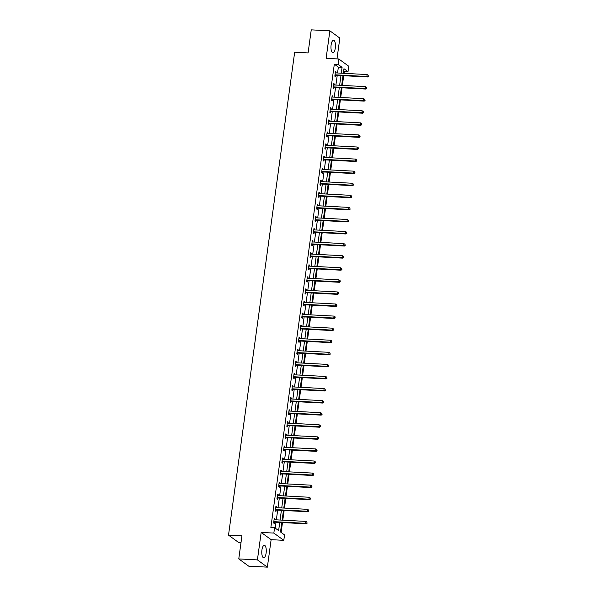 <?xml version="1.0" encoding="UTF-8"?>
<svg xmlns="http://www.w3.org/2000/svg" width="597" height="597" viewBox="0 0 597 597"><rect width="100%" height="100%" fill="white"/><g stroke="black" fill="none" stroke-linecap="round" stroke-linejoin="round"><path stroke-width="0.9" d="M266.128 553.053A6.239 2.231 93 0 0 264.359 545.3A6.239 2.231 93 0 0 261.934 549.994A6.239 2.231 93 0 0 263.702 557.755A6.239 2.231 93 0 0 266.128 553.053M335.313 47.991A6.239 2.231 93 0 0 333.544 40.23A6.239 2.231 93 0 0 331.119 44.932A6.239 2.231 93 0 0 332.887 52.685A6.239 2.231 93 0 0 335.313 47.991M281.799 522.532L280.508 531.979L284.545 534.919L283.799 540.337L273.844 533.084L274.59 527.666L278.627 530.606L279.747 522.42M271.128 539.666L261.173 532.42L257.411 559.896L238.77 558.911L248.725 566.165L267.366 567.15L271.128 539.666L283.799 540.337M241.016 542.516L238.472 542.382L228.517 535.136L294.672 52.208L308.089 52.917L311.246 29.85L329.88 30.835L326.119 58.319L338.79 58.991L348.745 66.237L347.999 71.655L343.969 68.715L343.342 73.297M336.984 58.894L339.835 38.089L329.88 30.835M344.021 73.334L344.275 71.461L347.999 71.655M281.127 532.434L282.478 522.569M282.806 520.181L284.135 510.487M284.463 508.099L285.791 498.413M286.12 496.025L287.441 486.339M287.769 483.951L289.097 474.257M289.426 471.869L290.754 462.182M291.082 459.794L292.403 450.101M292.731 447.72L294.06 438.026M294.388 435.638L295.716 425.952M296.045 423.564L297.373 413.87M297.694 411.49L299.022 401.796M299.351 399.408L300.679 389.722M301.007 387.334L302.336 377.64M302.657 375.259L303.985 365.565M304.313 363.177L305.642 353.491M305.97 351.103L307.298 341.409M307.619 339.021L308.947 329.335M309.276 326.947L310.604 317.261M310.933 314.873L312.261 305.179M312.589 302.791L313.91 293.105M314.238 290.717L315.567 281.023M315.895 278.642L317.223 268.948M317.552 266.56L318.873 256.874M319.201 254.486L320.529 244.792M320.858 242.412L322.186 232.718M322.514 230.33L323.843 220.644M324.164 218.256L325.492 208.562M325.82 206.181L327.149 196.488M327.477 194.1L328.805 184.413M329.126 182.025L330.454 172.332M330.783 169.944L332.111 160.257M332.439 157.869L333.768 148.183M334.089 145.795L335.417 136.101M335.745 133.713L337.074 124.027M337.402 121.639L338.73 111.952M339.059 109.564L340.38 99.871M340.708 97.483L342.036 87.796M342.365 85.408L343.693 75.715M257.411 559.896L267.366 567.15M344.275 71.461L343.656 71.006M337.559 72.991L338.357 67.148L334.32 64.207L270.859 527.472L274.59 527.666M275.21 528.121L276.015 522.226M276.344 519.838L277.672 510.144M278.001 507.763L279.329 498.07M279.657 495.682L280.978 485.995M281.306 483.607L282.635 473.914M282.963 471.533L284.291 461.839M284.62 459.451L285.941 449.765M286.269 447.377L287.597 437.683M287.926 435.303L289.254 425.609M289.582 423.221L290.911 413.534M291.232 411.146L292.56 401.453M292.888 399.065L294.217 389.378M294.545 386.99L295.873 377.304M296.194 374.916L297.522 365.222M297.851 362.834L299.179 353.148M299.507 350.76L300.836 341.066M301.157 338.686L302.485 328.992M302.813 326.604L304.142 316.917M304.47 314.529L305.798 304.836M306.127 302.455L307.448 292.761M307.776 290.373L309.104 280.687M309.433 278.299L310.761 268.605M311.089 266.225L312.41 256.531M312.738 254.143L314.067 244.457M314.395 242.069L315.723 232.375M316.052 229.987L317.38 220.3M317.701 217.912L319.029 208.226M319.358 205.838L320.686 196.144M321.014 193.756L322.343 184.07M322.664 181.682L323.992 171.996M324.32 169.608L325.649 159.914M325.977 157.526L327.305 147.84M327.626 145.452L328.954 135.758M329.283 133.377L330.611 123.683M330.939 121.295L332.268 111.609M332.596 109.221L333.917 99.527M334.245 97.147L335.574 87.453M335.902 85.065L337.23 75.379M336.014 72.909L336.141 72.006L335.462 71.513L334.827 76.162L335.499 76.647L335.671 75.394M334.357 84.983L334.484 84.08L333.813 83.595L333.171 88.237L333.85 88.729L334.022 87.475M332.708 97.065L332.827 96.162L332.156 95.669L331.522 100.311L332.193 100.803L332.365 99.55M331.051 109.139L331.171 108.236L330.499 107.744L329.865 112.393L330.537 112.878L330.708 111.624M329.395 121.213L329.522 120.31L328.85 119.825L328.208 124.467L328.88 124.96L329.059 123.706M327.738 133.295L327.865 132.392L327.193 131.9L326.559 136.541L327.231 137.034L327.402 135.78M326.089 145.37L326.208 144.467L325.537 143.974L324.902 148.623L325.574 149.108L325.746 147.855M324.432 157.444L324.559 156.541L323.887 156.056L323.246 160.697L323.917 161.19L324.089 159.936M322.776 169.526L322.902 168.623L322.231 168.13L321.596 172.772L322.268 173.264L322.44 172.011M321.126 181.6L321.246 180.697L320.574 180.204L319.94 184.854L320.611 185.339L320.783 184.092M319.47 193.674L319.596 192.771L318.925 192.286L318.283 196.928L318.955 197.42L319.126 196.167M317.813 205.756L317.94 204.853L317.268 204.361L316.634 209.01L317.305 209.495L317.477 208.241M316.164 217.83L316.283 216.927L315.612 216.435L314.977 221.084L315.649 221.577L315.82 220.323M314.507 229.912L314.634 229.002L313.955 228.517L313.321 233.158L313.992 233.651L314.164 232.397M312.85 241.986L312.977 241.084L312.306 240.591L311.664 245.24L312.343 245.725L312.515 244.472M311.201 254.061L311.321 253.158L310.649 252.673L310.015 257.314L310.686 257.807L310.858 256.553M309.544 266.143L309.671 265.24L308.992 264.747L308.358 269.389L309.03 269.881L309.201 268.628M307.888 278.217L308.015 277.314L307.343 276.821L306.701 281.471L307.38 281.956L307.552 280.702M306.239 290.291L306.358 289.388L305.686 288.903L305.052 293.545L305.724 294.037L305.895 292.784M304.582 302.373L304.701 301.47L304.03 300.978L303.395 305.619L304.067 306.112L304.239 304.858M302.925 314.447L303.052 313.544L302.38 313.052L301.739 317.701L302.418 318.186L302.589 316.932M301.269 326.522L301.395 325.619L300.724 325.134L300.09 329.775L300.761 330.268L300.933 329.014M299.619 338.603L299.739 337.701L299.067 337.208L298.433 341.85L299.104 342.342L299.276 341.088M297.963 350.678L298.09 349.775L297.418 349.282L296.776 353.931L297.448 354.417L297.619 353.17M296.306 362.752L296.433 361.849L295.761 361.364L295.127 366.006L295.799 366.498L295.97 365.245M294.657 374.834L294.776 373.931L294.105 373.438L293.47 378.088L294.142 378.573L294.314 377.319M293 386.908L293.127 386.005L292.455 385.513L291.814 390.162L292.485 390.654L292.657 389.401M291.343 398.99L291.47 398.08L290.799 397.595L290.164 402.236L290.836 402.729L291.008 401.475M289.694 411.064L289.814 410.161L289.142 409.669L288.508 414.318L289.179 414.803L289.351 413.549M288.038 423.139L288.164 422.236L287.485 421.743L286.851 426.392L287.523 426.885L287.694 425.631M286.381 435.22L286.508 434.31L285.836 433.825L285.202 438.467L285.873 438.959L286.045 437.705M284.732 447.295L284.851 446.392L284.179 445.899L283.545 450.548L284.217 451.033L284.388 449.78M283.075 459.369L283.202 458.466L282.523 457.981L281.888 462.623L282.56 463.115L282.732 461.862M281.418 471.451L281.545 470.548L280.874 470.055L280.232 474.697L280.911 475.19L281.083 473.936M279.769 483.525L279.889 482.622L279.217 482.13L278.583 486.779L279.254 487.264L279.426 486.01M278.112 495.6L278.232 494.697L277.56 494.212L276.926 498.853L277.598 499.346L277.769 498.092M276.456 507.681L276.583 506.778L275.911 506.286L275.269 510.928L275.948 511.42L276.12 510.166M274.807 519.756L274.926 518.853L274.254 518.36L273.62 523.009L274.292 523.494L274.463 522.241M261.173 532.42L273.844 533.084M334.32 64.207L338.044 64.409L338.79 58.991M238.77 558.911L241.934 535.845L228.517 535.136M343.014 75.685L341.685 85.371M341.357 87.759L340.029 97.453M339.7 99.833L338.38 109.527M338.051 111.915L336.723 121.601M336.395 123.989L335.066 133.683M334.738 136.064L333.41 145.758M333.089 148.146L331.76 157.832M331.432 160.22L330.104 169.914M329.775 172.294L328.447 181.988M328.126 184.376L326.798 194.062M326.469 196.45L325.141 206.144M324.813 208.532L323.484 218.218M323.164 220.606L321.835 230.293M321.507 232.681L320.179 242.375M319.85 244.763L318.522 254.449M318.194 256.837L316.873 266.531M316.544 268.911L315.216 278.605M314.888 280.993L313.559 290.679M313.231 293.067L311.91 302.761M311.582 305.142L310.253 314.835M309.925 317.223L308.597 326.91M308.268 329.298L306.94 338.992M306.619 341.372L305.291 351.066M304.963 353.454L303.634 363.14M303.306 365.528L301.978 375.222M301.657 377.61L300.328 387.296M300 389.684L298.672 399.371M298.343 401.759L297.015 411.452M296.694 413.84L295.366 423.527M295.037 425.915L293.709 435.601M293.381 437.989L292.052 447.683M291.724 450.071L290.403 459.757M290.075 462.145L288.747 471.839M288.418 474.219L287.09 483.913M286.761 486.301L285.441 495.988M285.112 498.376L283.784 508.069M283.456 510.45L282.127 520.144M341.283 73.185L342.081 67.349L338.044 64.409M280.075 520.032L281.396 510.345M281.724 507.957L283.053 498.264M283.381 495.883L284.709 486.189M285.038 483.801L286.366 474.115M286.687 471.727L288.015 462.033M288.344 459.653L289.672 449.959M290 447.571L291.329 437.885M291.649 435.497L292.978 425.803M293.306 423.422L294.634 413.728M294.963 411.34L296.291 401.654M296.612 399.266L297.94 389.572M298.269 387.192L299.597 377.498M299.925 375.11L301.254 365.424M301.582 363.036L302.903 353.342M303.231 350.954L304.56 341.268M304.888 338.88L306.216 329.193M306.545 326.805L307.865 317.111M308.194 314.723L309.522 305.037M309.85 302.649L311.179 292.955M311.507 290.575L312.835 280.881M313.156 278.493L314.485 268.807M314.813 266.419L316.141 256.725M316.47 254.344L317.798 244.651M318.119 242.263L319.447 232.576M319.776 230.188L321.104 220.494M321.432 218.114L322.761 208.42M323.081 206.032L324.41 196.346M324.738 193.958L326.066 184.264M326.395 181.876L327.723 172.19M328.051 169.802L329.372 160.115M329.701 157.727L331.029 148.034M331.357 145.646L332.686 135.959M333.014 133.571L334.335 123.877M334.663 121.497L335.992 111.803M336.32 109.415L337.648 99.729M337.977 97.341L339.305 87.647M339.626 85.267L340.954 75.573M338.357 67.148L342.081 67.349M335.402 71.968L336.141 72.006M333.745 84.043L334.484 84.08M332.096 96.117L332.827 96.162M330.44 108.199L331.171 108.236M328.783 120.273L329.522 120.31M327.134 132.347L327.865 132.392M325.477 144.429L326.208 144.467M323.82 156.504L324.559 156.541M322.171 168.578L322.902 168.623M320.514 180.66L321.246 180.697M318.858 192.734L319.596 192.771M317.208 204.816L317.94 204.853M315.552 216.89L316.283 216.927M313.895 228.964L314.634 229.002M312.238 241.046L312.977 241.084M310.589 253.121L311.321 253.158M308.933 265.195L309.671 265.24M307.276 277.277L308.015 277.314M305.627 289.351L306.358 289.388M303.97 301.425L304.701 301.47M302.313 313.507L303.052 313.544M300.664 325.581L301.395 325.619M299.007 337.656L299.739 337.701M297.351 349.738L298.09 349.775M295.702 361.812L296.433 361.849M294.045 373.894L294.776 373.931M292.388 385.968L293.127 386.005M290.739 398.042L291.47 398.08M289.082 410.124L289.814 410.161M287.426 422.198L288.164 422.236M285.769 434.273L286.508 434.31M284.12 446.355L284.851 446.392M282.463 458.429L283.202 458.466M280.806 470.503L281.545 470.548M279.157 482.585L279.889 482.622M277.501 494.659L278.232 494.697M275.844 506.734L276.583 506.778M274.195 518.815L274.926 518.853M335.402 74.826L336.074 75.312L367.528 76.976L366.856 76.491L335.402 74.826A0.798 0.724 -53.9 0 0 335.118 74.864L334.999 74.909M368.11 76.103L368.215 75.334L368.11 76.103L366.856 76.491L367.125 74.55L335.663 72.886A0.798 0.724 -53.9 0 1 335.395 72.819L335.29 72.767M336.074 75.312A0.798 0.724 -53.9 0 0 335.79 75.356L334.895 75.662M367.528 76.976L368.379 76.304M368.215 75.334L367.125 74.55M333.745 86.901L334.417 87.393L365.879 89.057L365.207 88.565L333.745 86.901A0.798 0.724 -53.9 0 0 333.462 86.946L333.342 86.983M366.454 88.184L366.558 87.408L366.454 88.184L365.207 88.565L365.468 86.632L334.014 84.968A0.798 0.724 -53.9 0 1 333.745 84.893L333.641 84.841M334.417 87.393A0.798 0.724 -53.9 0 0 334.133 87.431L333.245 87.744M365.879 89.057L366.722 88.378M366.558 87.408L365.468 86.632M332.096 98.983L332.768 99.468L364.222 101.132L363.551 100.639L332.096 98.983A0.798 0.724 -53.9 0 0 331.805 99.02L331.693 99.057M364.797 100.259L364.909 99.483L364.797 100.259L363.551 100.639L363.812 98.706L332.357 97.042A0.798 0.724 -53.9 0 1 332.089 96.975L331.984 96.923M332.768 99.468A0.798 0.724 -53.9 0 0 332.477 99.512L331.589 99.818M364.222 101.132L365.065 100.453M364.909 99.483L363.812 98.706M330.44 111.057L331.111 111.549L362.566 113.206L361.894 112.721L330.44 111.057A0.798 0.724 -53.9 0 0 330.156 111.094L330.037 111.139M363.148 112.34L363.252 111.564L363.148 112.34L361.894 112.721L362.163 110.781L330.701 109.124A0.798 0.724 -53.9 0 1 330.432 109.05L330.328 108.997M331.111 111.549A0.798 0.724 -53.9 0 0 330.828 111.587L329.932 111.893M362.566 113.206L363.416 112.535M363.252 111.564L362.163 110.781M328.783 123.131L329.454 123.624L360.916 125.288L360.237 124.795L328.783 123.131A0.798 0.724 -53.9 0 0 328.499 123.176L328.38 123.213M361.491 124.415L361.595 123.639L361.491 124.415L360.237 124.795L360.506 122.863L329.051 121.198A0.798 0.724 -53.9 0 1 328.775 121.124L328.678 121.079M329.454 123.624A0.798 0.724 -53.9 0 0 329.171 123.661L328.275 123.975M360.916 125.288L361.76 124.609M361.595 123.639L360.506 122.863M327.126 135.213L327.805 135.698L359.26 137.362L358.588 136.87L327.126 135.213A0.798 0.724 -53.9 0 0 326.843 135.25L326.731 135.288M359.834 136.489L359.946 135.713L359.834 136.489L358.588 136.87L358.849 134.937L327.395 133.273A0.798 0.724 -53.9 0 1 327.126 133.206L327.022 133.153M327.805 135.698A0.798 0.724 -53.9 0 0 327.514 135.743L326.626 136.049M359.26 137.362L360.103 136.683M359.946 135.713L358.849 134.937M325.477 147.287L326.149 147.78L357.603 149.437L356.931 148.951L325.477 147.287A0.798 0.724 -53.9 0 0 325.186 147.325L325.074 147.369M358.185 148.571L358.29 147.795L358.185 148.571L356.931 148.951L357.2 147.011L325.738 145.355A0.798 0.724 -53.9 0 1 325.469 145.28L325.365 145.228M326.149 147.78A0.798 0.724 -53.9 0 0 325.865 147.817L324.969 148.123M357.603 149.437L358.454 148.765M358.29 147.795L357.2 147.011M323.82 159.362L324.492 159.854L355.954 161.518L355.275 161.026L323.82 159.362A0.798 0.724 -53.9 0 0 323.537 159.406L323.417 159.444M356.528 160.645L356.633 159.869L356.528 160.645L355.275 161.026L355.543 159.093L324.089 157.429A0.798 0.724 -53.9 0 1 323.813 157.354L323.716 157.31M324.492 159.854A0.798 0.724 -53.9 0 0 324.208 159.892L323.313 160.205M355.954 161.518L356.797 160.839M356.633 159.869L355.543 159.093M322.164 171.443L322.843 171.929L354.297 173.593L353.625 173.108L322.164 171.443A0.798 0.724 -53.9 0 0 321.88 171.481L321.768 171.526M354.872 172.72L354.984 171.951L354.872 172.72L353.625 173.108L353.887 171.167L322.432 169.503A0.798 0.724 -53.9 0 1 322.164 169.436L322.059 169.384M322.843 171.929A0.798 0.724 -53.9 0 0 322.552 171.973L321.664 172.279M354.297 173.593L355.14 172.921M354.984 171.951L353.887 171.167M320.514 183.518L321.186 184.01L352.64 185.674L351.969 185.182L320.514 183.518A0.798 0.724 -53.9 0 0 320.223 183.563L320.111 183.6M353.223 184.801L353.327 184.025L353.223 184.801L351.969 185.182L352.237 183.249L320.776 181.585A0.798 0.724 -53.9 0 1 320.507 181.51L320.402 181.458M321.186 184.01A0.798 0.724 -53.9 0 0 320.902 184.048L320.007 184.354M352.64 185.674L353.491 184.995M353.327 184.025L352.237 183.249M318.858 195.592L319.529 196.085L350.991 197.749L350.312 197.256L318.858 195.592A0.798 0.724 -53.9 0 0 318.574 195.637L318.455 195.674M351.566 196.876L351.67 196.1L351.566 196.876L350.312 197.256L350.581 195.323L319.126 193.659A0.798 0.724 -53.9 0 1 318.85 193.592L318.753 193.54M319.529 196.085A0.798 0.724 -53.9 0 0 319.246 196.129L318.35 196.435M350.991 197.749L351.834 197.07M351.67 196.1L350.581 195.323M317.201 207.674L317.873 208.159L349.335 209.823L348.663 209.338L317.201 207.674A0.798 0.724 -53.9 0 0 316.917 207.711L316.806 207.756M349.909 208.95L350.014 208.181L349.909 208.95L348.663 209.338L348.924 207.398L317.47 205.734A0.798 0.724 -53.9 0 1 317.201 205.667L317.097 205.614M317.873 208.159A0.798 0.724 -53.9 0 0 317.589 208.204L316.701 208.51M349.335 209.823L350.178 209.151M350.014 208.181L348.924 207.398M315.552 219.748L316.223 220.241L347.678 221.905L347.006 221.412L315.552 219.748A0.798 0.724 -53.9 0 0 315.261 219.793L315.149 219.83M348.26 221.032L348.364 220.256L348.26 221.032L347.006 221.412L347.275 219.48L315.813 217.815A0.798 0.724 -53.9 0 1 315.544 217.741L315.44 217.689M316.223 220.241A0.798 0.724 -53.9 0 0 315.932 220.278L315.044 220.591M347.678 221.905L348.529 221.226M348.364 220.256L347.275 219.48M313.895 231.823L314.567 232.315L346.021 233.979L345.35 233.487L313.895 231.823A0.798 0.724 -53.9 0 0 313.612 231.867L313.492 231.905M346.603 233.106L346.708 232.33L346.603 233.106L345.35 233.487L345.618 231.554L314.164 229.89A0.798 0.724 -53.9 0 1 313.888 229.823L313.783 229.77M314.567 232.315A0.798 0.724 -53.9 0 0 314.283 232.36L313.388 232.666M346.021 233.979L346.872 233.3M346.708 232.33L345.618 231.554M312.238 243.904L312.91 244.389L344.372 246.054L343.7 245.568L312.238 243.904A0.798 0.724 -53.9 0 0 311.955 243.942L311.835 243.986M344.947 245.18L345.051 244.412L344.947 245.18L343.7 245.568L343.962 243.628L312.507 241.964A0.798 0.724 -53.9 0 1 312.238 241.897L312.134 241.845M312.91 244.389A0.798 0.724 -53.9 0 0 312.627 244.434L311.738 244.74M344.372 246.054L345.215 245.382M345.051 244.412L343.962 243.628M310.589 255.979L311.261 256.471L342.715 258.135L342.044 257.643L310.589 255.979A0.798 0.724 -53.9 0 0 310.298 256.023L310.186 256.061M343.29 257.262L343.402 256.486L343.29 257.262L342.044 257.643L342.305 255.71L310.85 254.046A0.798 0.724 -53.9 0 1 310.582 253.971L310.477 253.919M311.261 256.471A0.798 0.724 -53.9 0 0 310.97 256.509L310.082 256.822M342.715 258.135L343.566 257.456M343.402 256.486L342.305 255.71M308.933 268.06L309.604 268.546L341.059 270.21L340.387 269.717L308.933 268.06A0.798 0.724 -53.9 0 0 308.649 268.098L308.53 268.135M341.641 269.337L341.745 268.56L341.641 269.337L340.387 269.717L340.656 267.784L309.194 266.12A0.798 0.724 -53.9 0 1 308.925 266.053L308.821 266.001M309.604 268.546A0.798 0.724 -53.9 0 0 309.321 268.59L308.425 268.896M341.059 270.21L341.909 269.531M341.745 268.56L340.656 267.784M307.276 280.135L307.948 280.627L339.409 282.284L338.738 281.799L307.276 280.135A0.798 0.724 -53.9 0 0 306.992 280.172L306.873 280.217M339.984 281.411L340.089 280.642L339.984 281.411L338.738 281.799L338.999 279.859L307.545 278.202A0.798 0.724 -53.9 0 1 307.276 278.127L307.171 278.075M307.948 280.627A0.798 0.724 -53.9 0 0 307.664 280.665L306.776 280.971M339.409 282.284L340.253 281.612M340.089 280.642L338.999 279.859M305.627 292.209L306.298 292.702L337.753 294.366L337.081 293.873L305.627 292.209A0.798 0.724 -53.9 0 0 305.336 292.254L305.224 292.291M338.327 293.493L338.439 292.717L338.327 293.493L337.081 293.873L337.342 291.94L305.888 290.276A0.798 0.724 -53.9 0 1 305.619 290.202L305.515 290.157M306.298 292.702A0.798 0.724 -53.9 0 0 306.007 292.739L305.119 293.052M337.753 294.366L338.596 293.687M338.439 292.717L337.342 291.94M303.97 304.291L304.642 304.776L336.096 306.44L335.424 305.948L303.97 304.291A0.798 0.724 -53.9 0 0 303.686 304.328L303.567 304.366M336.678 305.567L336.783 304.791L336.678 305.567L335.424 305.948L335.693 304.015L304.231 302.351A0.798 0.724 -53.9 0 1 303.963 302.283L303.858 302.231M304.642 304.776A0.798 0.724 -53.9 0 0 304.358 304.821L303.463 305.127M336.096 306.44L336.947 305.761M336.783 304.791L335.693 304.015M302.313 316.365L302.985 316.858L334.447 318.514L333.775 318.029L302.313 316.365A0.798 0.724 -53.9 0 0 302.03 316.403L301.91 316.447M335.021 317.649L335.126 316.873L335.021 317.649L333.775 318.029L334.036 316.089L302.582 314.432A0.798 0.724 -53.9 0 1 302.306 314.358L302.209 314.306M302.985 316.858A0.798 0.724 -53.9 0 0 302.701 316.895L301.806 317.201M334.447 318.514L335.29 317.843M335.126 316.873L334.036 316.089M300.657 328.44L301.336 328.932L332.79 330.596L332.119 330.104L300.657 328.44A0.798 0.724 -53.9 0 0 300.373 328.484L300.261 328.522M333.365 329.723L333.477 328.947L333.365 329.723L332.119 330.104L332.38 328.171L300.925 326.507A0.798 0.724 -53.9 0 1 300.657 326.432L300.552 326.387M301.336 328.932A0.798 0.724 -53.9 0 0 301.045 328.969L300.157 329.283M332.79 330.596L333.633 329.917M333.477 328.947L332.38 328.171M299.007 340.521L299.679 341.006L331.134 342.671L330.462 342.185L299.007 340.521A0.798 0.724 -53.9 0 0 298.716 340.559L298.604 340.603M331.716 341.797L331.82 341.029L331.716 341.797L330.462 342.185L330.731 340.245L299.269 338.581A0.798 0.724 -53.9 0 1 299 338.514L298.896 338.462M299.679 341.006A0.798 0.724 -53.9 0 0 299.395 341.051L298.5 341.357M331.134 342.671L331.984 341.999M331.82 341.029L330.731 340.245M297.351 352.596L298.022 353.088L329.484 354.752L328.805 354.26L297.351 352.596A0.798 0.724 -53.9 0 0 297.067 352.64L296.948 352.678M330.059 353.879L330.163 353.103L330.059 353.879L328.805 354.26L329.074 352.327L297.619 350.663A0.798 0.724 -53.9 0 1 297.343 350.588L297.246 350.536M298.022 353.088A0.798 0.724 -53.9 0 0 297.739 353.125L296.843 353.431M329.484 354.752L330.328 354.073M330.163 353.103L329.074 352.327M295.694 364.67L296.373 365.163L327.828 366.827L327.156 366.334L295.694 364.67A0.798 0.724 -53.9 0 0 295.411 364.715L295.299 364.752M328.402 365.954L328.514 365.177L328.402 365.954L327.156 366.334L327.417 364.401L295.963 362.737A0.798 0.724 -53.9 0 1 295.694 362.67L295.59 362.618M296.373 365.163A0.798 0.724 -53.9 0 0 296.082 365.207L295.194 365.513M327.828 366.827L328.671 366.148M328.514 365.177L327.417 364.401M294.045 376.752L294.717 377.237L326.171 378.901L325.499 378.416L294.045 376.752A0.798 0.724 -53.9 0 0 293.754 376.789L293.642 376.834M326.753 378.028L326.857 377.259L326.753 378.028L325.499 378.416L325.768 376.476L294.306 374.812A0.798 0.724 -53.9 0 1 294.037 374.744L293.933 374.692M294.717 377.237A0.798 0.724 -53.9 0 0 294.433 377.282L293.537 377.588M326.171 378.901L327.022 378.229M326.857 377.259L325.768 376.476M292.388 388.826L293.06 389.319L324.522 390.983L323.843 390.49L292.388 388.826A0.798 0.724 -53.9 0 0 292.105 388.871L291.985 388.908M325.096 390.11L325.201 389.334L325.096 390.11L323.843 390.49L324.111 388.557L292.657 386.893A0.798 0.724 -53.9 0 1 292.381 386.819L292.284 386.766M293.06 389.319A0.798 0.724 -53.9 0 0 292.776 389.356L291.881 389.669M324.522 390.983L325.365 390.304M325.201 389.334L324.111 388.557M290.732 400.9L291.411 401.393L322.865 403.057L322.193 402.565L290.732 400.9A0.798 0.724 -53.9 0 0 290.448 400.945L290.336 400.983M323.44 402.184L323.544 401.408L323.44 402.184L322.193 402.565L322.455 400.632L291 398.968A0.798 0.724 -53.9 0 1 290.732 398.9L290.627 398.848M291.411 401.393A0.798 0.724 -53.9 0 0 291.12 401.438L290.232 401.744M322.865 403.057L323.708 402.378M323.544 401.408L322.455 400.632M289.082 412.982L289.754 413.467L321.208 415.131L320.537 414.646L289.082 412.982A0.798 0.724 -53.9 0 0 288.791 413.02L288.679 413.064M321.79 414.258L321.895 413.49L321.79 414.258L320.537 414.646L320.805 412.706L289.344 411.042A0.798 0.724 -53.9 0 1 289.075 410.975L288.97 410.923M289.754 413.467A0.798 0.724 -53.9 0 0 289.47 413.512L288.575 413.818M321.208 415.131L322.059 414.46M321.895 413.49L320.805 412.706M287.426 425.057L288.097 425.549L319.552 427.213L318.88 426.721L287.426 425.057A0.798 0.724 -53.9 0 0 287.142 425.101L287.023 425.139M320.134 426.34L320.238 425.564L320.134 426.34L318.88 426.721L319.149 424.788L287.694 423.124A0.798 0.724 -53.9 0 1 287.418 423.049L287.314 422.997M288.097 425.549A0.798 0.724 -53.9 0 0 287.814 425.586L286.918 425.9M319.552 427.213L320.402 426.534M320.238 425.564L319.149 424.788M285.769 437.131L286.441 437.623L317.902 439.288L317.231 438.795L285.769 437.131A0.798 0.724 -53.9 0 0 285.485 437.176L285.373 437.213M318.477 438.414L318.582 437.638L318.477 438.414L317.231 438.795L317.492 436.862L286.038 435.198A0.798 0.724 -53.9 0 1 285.769 435.131L285.664 435.079M286.441 437.623A0.798 0.724 -53.9 0 0 286.157 437.668L285.269 437.974M317.902 439.288L318.746 438.608M318.582 437.638L317.492 436.862M284.12 449.213L284.791 449.698L316.246 451.362L315.574 450.877L284.12 449.213A0.798 0.724 -53.9 0 0 283.829 449.25L283.717 449.295M316.828 450.489L316.932 449.72L316.828 450.489L315.574 450.877L315.835 448.937L284.381 447.272A0.798 0.724 -53.9 0 1 284.112 447.205L284.008 447.153M284.791 449.698A0.798 0.724 -53.9 0 0 284.5 449.742L283.612 450.048M316.246 451.362L317.097 450.69M316.932 449.72L315.835 448.937M282.463 461.287L283.135 461.779L314.589 463.444L313.918 462.951L282.463 461.287A0.798 0.724 -53.9 0 0 282.18 461.332L282.06 461.369M315.171 462.571L315.276 461.794L315.171 462.571L313.918 462.951L314.186 461.018L282.724 459.354A0.798 0.724 -53.9 0 1 282.456 459.28L282.351 459.227M283.135 461.779A0.798 0.724 -53.9 0 0 282.851 461.817L281.956 462.13M314.589 463.444L315.44 462.765M315.276 461.794L314.186 461.018M280.806 473.369L281.478 473.854L312.94 475.518L312.268 475.025L280.806 473.369A0.798 0.724 -53.9 0 0 280.523 473.406L280.403 473.443M313.515 474.645L313.619 473.869L313.515 474.645L312.268 475.025L312.529 473.093L281.075 471.429A0.798 0.724 -53.9 0 1 280.806 471.361L280.702 471.309M281.478 473.854A0.798 0.724 -53.9 0 0 281.194 473.899L280.306 474.205M312.94 475.518L313.783 474.839M313.619 473.869L312.529 473.093M279.157 485.443L279.829 485.936L311.283 487.592L310.612 487.107L279.157 485.443A0.798 0.724 -53.9 0 0 278.866 485.48L278.754 485.525M311.858 486.727L311.97 485.951L311.858 486.727L310.612 487.107L310.873 485.167L279.418 483.51A0.798 0.724 -53.9 0 1 279.15 483.436L279.045 483.383M279.829 485.936A0.798 0.724 -53.9 0 0 279.538 485.973L278.65 486.279M311.283 487.592L312.127 486.921M311.97 485.951L310.873 485.167M277.501 497.517L278.172 498.01L309.627 499.674L308.955 499.182L277.501 497.517A0.798 0.724 -53.9 0 0 277.217 497.562L277.098 497.599M310.209 498.801L310.313 498.025L310.209 498.801L308.955 499.182L309.224 497.249L277.762 495.585A0.798 0.724 -53.9 0 1 277.493 495.51L277.389 495.465M278.172 498.01A0.798 0.724 -53.9 0 0 277.889 498.047L276.993 498.361M309.627 499.674L310.477 498.995M310.313 498.025L309.224 497.249M275.844 509.599L276.515 510.084L307.977 511.748L307.306 511.256L275.844 509.599A0.798 0.724 -53.9 0 0 275.56 509.637L275.441 509.674M308.552 510.875L308.656 510.099L308.552 510.875L307.306 511.256L307.567 509.323L276.113 507.659A0.798 0.724 -53.9 0 1 275.836 507.592L275.739 507.54M276.515 510.084A0.798 0.724 -53.9 0 0 276.232 510.129L275.336 510.435M307.977 511.748L308.821 511.069M308.656 510.099L307.567 509.323M274.195 521.674L274.866 522.166L306.321 523.823L305.649 523.338L274.195 521.674A0.798 0.724 -53.9 0 0 273.904 521.711L273.792 521.756M306.895 522.957L307.007 522.181L306.895 522.957L305.649 523.338L305.91 521.397L274.456 519.741A0.798 0.724 -53.9 0 1 274.187 519.666L274.083 519.614M274.866 522.166A0.798 0.724 -53.9 0 0 274.575 522.203L273.687 522.509M306.321 523.823L307.164 523.151M307.007 522.181L305.91 521.397M335.118 74.864L335.79 75.356M333.462 86.946L334.133 87.431M331.805 99.02L332.477 99.512M330.156 111.094L330.828 111.587M328.499 123.176L329.171 123.661M326.843 135.25L327.514 135.743M325.186 147.325L325.865 147.817M323.537 159.406L324.208 159.892M321.88 171.481L322.552 171.973M320.223 183.563L320.902 184.048M318.574 195.637L319.246 196.129M316.917 207.711L317.589 208.204M315.261 219.793L315.932 220.278M313.612 231.867L314.283 232.36M311.955 243.942L312.627 244.434M310.298 256.023L310.97 256.509M308.649 268.098L309.321 268.59M306.992 280.172L307.664 280.665M305.336 292.254L306.007 292.739M303.686 304.328L304.358 304.821M302.03 316.403L302.701 316.895M300.373 328.484L301.045 328.969M298.716 340.559L299.395 341.051M297.067 352.64L297.739 353.125M295.411 364.715L296.082 365.207M293.754 376.789L294.433 377.282M292.105 388.871L292.776 389.356M290.448 400.945L291.12 401.438M288.791 413.02L289.47 413.512M287.142 425.101L287.814 425.586M285.485 437.176L286.157 437.668M283.829 449.25L284.5 449.742M282.18 461.332L282.851 461.817M280.523 473.406L281.194 473.899M278.866 485.48L279.538 485.973M277.217 497.562L277.889 498.047M275.56 509.637L276.232 510.129M273.904 521.711L274.575 522.203"/></g></svg>
